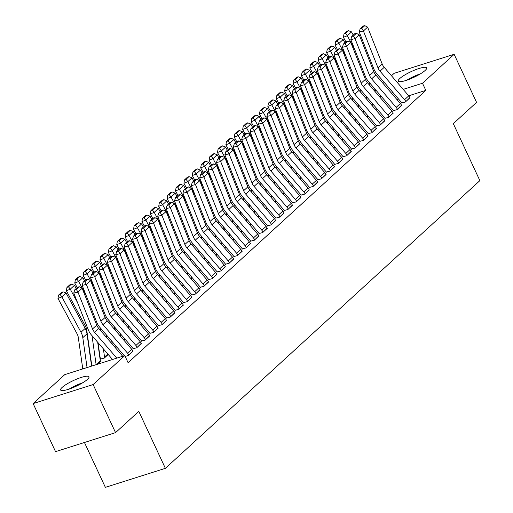 <?xml version="1.0" encoding="UTF-8"?>
<svg xmlns="http://www.w3.org/2000/svg" width="513" height="513" viewBox="0 0 513 513"><rect width="100%" height="100%" fill="white"/><g stroke="black" fill="none" stroke-linecap="round" stroke-linejoin="round"><path stroke-width="0.77" d="M425.123 70.473A15.646 3.168 155 0 1 409.759 79.105A15.646 3.168 155 0 1 398.293 81.099A15.646 3.168 155 0 1 399.819 78.495A15.646 3.168 155 0 1 415.19 69.871A15.646 3.168 155 0 1 426.656 67.87A15.646 3.168 155 0 1 425.123 70.473M87.447 379.383A15.646 3.168 155 0 1 72.083 388.008A15.646 3.168 155 0 1 60.617 390.002A15.646 3.168 155 0 1 62.15 387.398A15.646 3.168 155 0 1 77.514 378.774A15.646 3.168 155 0 1 88.98 376.779A15.646 3.168 155 0 1 87.447 379.383M82.696 368.385L81.772 369.232M375.029 90.801L375.83 90.064M383.076 83.433L384.224 82.388M391.477 75.757L394.138 73.321L454.146 54.301L422.494 83.253L403.199 89.371M84.446 442.488L105.37 487.35L165.372 468.337L479.873 180.627L453.306 123.652L476.564 102.376L454.146 54.301M165.372 468.337L138.805 411.355L115.547 432.632L55.545 451.645L33.127 403.571L64.779 374.618L124.781 355.605L93.129 384.558L33.127 403.571M367.34 117.451L368.488 116.4M393.381 110.596L397.011 109.699L401.525 105.255M350.546 132.809L351.694 131.758M376.587 125.954L380.223 125.057L384.737 120.613M333.758 148.174L334.906 147.122M359.793 141.319L363.428 140.415L367.943 135.977M316.963 163.532L318.111 162.48M343.005 156.677L346.641 155.779L351.155 151.335M300.176 178.89L301.323 177.844M326.21 172.041L329.846 171.137L334.361 166.699M283.381 194.254L284.529 193.202M309.422 187.399L313.058 186.501L317.566 182.057M266.593 209.612L267.741 208.56M292.628 202.763L296.264 201.859L300.778 197.415M249.799 224.976L250.947 223.924M275.84 218.121L279.476 217.223L283.984 212.78M233.011 240.334L234.159 239.282M259.046 233.486L262.682 232.581L267.196 228.138M216.217 255.698L217.365 254.647M242.258 248.843L245.894 247.946L250.402 243.502M199.422 271.056L200.577 270.005M225.464 264.201L229.099 263.304L233.614 258.86M182.634 286.414L183.782 285.369M208.676 279.566L212.305 278.662L216.819 274.224M165.84 301.779L166.988 300.727L165.821 301.747M191.881 294.924L195.517 294.026L200.032 289.582M149.052 317.137L150.2 316.091M175.093 310.288L178.723 309.384L183.237 304.946M132.258 332.501L133.406 331.449M158.299 325.646L161.935 324.748L166.449 320.304M116.592 346.782L115.444 347.833L116.618 346.807M141.511 341.01L145.141 340.106L149.655 335.662M100.439 361.299L97.585 364.224M125.185 356.471L128.353 355.471L132.867 351.027M124.781 355.605L128.103 362.723L425.816 90.378L408.726 95.796M398.55 99.022L396.934 99.528M386.757 102.754L385.148 103.267M133.111 348.686L136.747 347.788L141.261 343.344M100.676 358.965L104.312 358.068L108.224 354.489M149.905 333.328L153.541 332.424L158.049 327.987M123.864 340.183L125.012 339.131M166.693 317.964L170.329 317.066L174.843 312.622M140.658 324.819L141.806 323.767M183.487 302.606L187.123 301.708L191.631 297.264M157.446 309.461L158.594 308.409M200.275 287.248L203.911 286.344L208.425 281.9M174.24 294.096L175.388 293.045M217.07 271.884L220.705 270.986L225.22 266.542M191.028 278.739L192.176 277.687M233.857 256.526L237.493 255.621L242.008 251.184M207.823 263.374L208.971 262.329M250.652 241.161L254.288 240.264L258.802 235.82M224.611 248.016L225.758 246.965M267.446 225.803L271.076 224.899L275.59 220.462M241.405 232.652L242.553 231.607M284.234 210.439L287.87 209.541L292.384 205.097M258.193 217.294L259.341 216.242M301.028 195.081L304.658 194.177L309.172 189.739M274.987 201.936L276.135 200.884M317.816 179.723L321.452 178.819L325.967 174.375M291.775 186.572L292.923 185.52M334.611 164.359L338.24 163.461L342.755 159.017M308.57 171.214L309.717 170.162M351.399 149.001L355.034 148.097L359.549 143.653M325.357 155.849L326.512 154.798M368.193 133.637L371.829 132.739L376.337 128.295M342.152 140.491L343.3 139.44M384.981 118.279L388.617 117.374L393.131 112.937M358.946 125.127L360.094 124.082M401.775 102.914L405.411 102.016L409.919 97.573M375.734 109.769L376.882 108.718M393.022 92.597L391.406 93.109M381.23 96.335L379.614 96.842M115.547 432.632L93.129 384.558M425.816 90.378L422.494 83.253M116.804 358.132L94.565 332.302A10.029 8.259 47.5 0 1 92.532 328.948L77.957 292.109L73.769 293.083L88.345 329.923A15.044 12.389 -132.5 0 0 91.397 334.951L112.527 359.485M122.703 356.259L98.765 328.461A10.029 8.259 47.5 0 1 96.726 325.107L82.151 288.268L77.957 292.109L76.399 289.473L79.335 286.78L77.662 287.171L74.718 289.864L76.399 289.473M74.718 289.864L73.769 293.083M82.151 288.268L79.335 286.78M63.048 291.801L61.489 292.436L58.553 295.129L60.111 294.494L63.048 291.801L66.074 293.013L85.184 328.416A15.044 12.389 47.5 0 1 86.998 333.835L91.59 366.122M66.074 293.013L61.874 296.854L80.99 332.257A15.044 12.389 47.5 0 1 82.805 337.676L87.056 367.558M60.111 294.494L61.874 296.854L57.975 298.444L58.553 295.129M82.773 368.918L78.297 337.458A10.029 8.259 -132.5 0 0 77.085 333.848L57.975 298.444M128.769 355.086L128.757 355.047A7.022 5.784 -132.5 0 0 127.513 353.136L102.966 324.62A10.029 8.259 47.5 0 1 100.926 321.273L86.351 284.426L82.163 285.408L96.739 322.247A15.044 12.389 -132.5 0 0 99.791 327.268L124.313 355.753M132.97 351.245L132.95 351.206A7.022 5.784 -132.5 0 0 131.713 349.295L107.159 320.779A10.029 8.259 47.5 0 1 105.127 317.432L90.551 280.592L86.351 284.426L84.792 281.791L87.729 279.104L86.056 279.495L83.119 282.182L84.792 281.791M83.119 282.182L82.163 285.408M90.551 280.592L87.729 279.104M137.17 347.404L137.151 347.365A7.022 5.784 -132.5 0 0 135.913 345.454L111.359 316.938A10.029 8.259 47.5 0 1 109.32 313.59L94.745 276.751L90.557 277.725L105.133 314.565A15.044 12.389 -132.5 0 0 108.192 319.593L132.739 348.109A2.007 1.654 47.5 0 1 133.098 348.654L133.213 348.904M141.364 343.563L141.351 343.53A7.022 5.784 -132.5 0 0 140.107 341.613L115.553 313.097A10.029 8.259 47.5 0 1 113.52 309.749L98.945 272.91L94.745 276.751L93.186 274.109L96.123 271.422L94.45 271.813L91.513 274.5L93.186 274.109M91.513 274.5L90.557 277.725M98.945 272.91L96.123 271.422M71.448 284.125L69.883 284.76L66.947 287.447L68.511 286.812L71.448 284.125L74.468 285.331L76.187 288.518M97.688 342.254L100.336 360.883A2.007 1.654 -132.5 0 0 100.516 361.485L100.535 361.524M92 335.656L96.13 364.679M74.468 285.331L70.268 289.172L77.566 302.689M68.511 286.812L70.268 289.172L66.369 290.762L66.947 287.447M92.007 365.987A7.022 5.784 47.5 0 1 91.628 364.506L86.691 329.776A10.029 8.259 -132.5 0 0 85.479 326.165L66.369 290.762M79.842 276.443L78.284 277.078L75.34 279.765L76.905 279.13L79.842 276.443L82.862 277.655L84.587 280.842M106.082 334.572L106.486 337.432M104.729 357.683L104.716 357.644A2.007 1.654 -132.5 0 1 104.537 357.048L103.369 348.853M100.401 327.974L100.804 330.827M82.862 277.655L78.669 281.496L85.96 295.007M76.905 279.13L78.669 281.496L74.763 283.08L75.34 279.765M77.2 287.594L74.763 283.08M100.779 359.183L100.663 358.933A7.022 5.784 47.5 0 1 100.029 356.83L98.009 342.626M82.894 382.666A15.544 3.142 -25 0 0 69.037 389.123M71.262 388.322A13.543 2.738 155 0 1 80.849 383.859M420.564 73.757A15.544 3.142 -25 0 0 406.713 80.22M408.938 79.419A13.543 2.738 155 0 1 418.525 74.949M145.564 339.721L145.545 339.689A7.022 5.784 -132.5 0 0 144.307 337.772L119.753 309.262A10.029 8.259 47.5 0 1 117.714 305.908L103.145 269.069L98.951 270.043L113.527 306.883A15.044 12.389 -132.5 0 0 116.586 311.91L141.139 340.427A2.007 1.654 47.5 0 1 141.492 340.972L141.607 341.228M149.758 335.88L149.745 335.848A7.022 5.784 -132.5 0 0 148.507 333.937L123.954 305.421A10.029 8.259 47.5 0 1 121.914 302.067L107.339 265.227L103.145 269.069L101.58 266.427L104.524 263.74L102.85 264.131L99.907 266.818L101.58 266.427M99.907 266.818L98.951 270.043M107.339 265.227L104.524 263.74M153.958 332.046L153.938 332.007A7.022 5.784 -132.5 0 0 152.701 330.096L128.147 301.58A10.029 8.259 47.5 0 1 126.115 298.226L111.539 261.386L107.352 262.361L121.927 299.207A15.044 12.389 -132.5 0 0 124.98 304.228L149.533 332.745A2.007 1.654 47.5 0 1 149.886 333.29L150.008 333.546M158.158 328.205L158.139 328.166A7.022 5.784 -132.5 0 0 156.901 326.255L132.348 297.739A10.029 8.259 47.5 0 1 130.308 294.391L115.733 257.545L111.539 261.386L109.981 258.751L112.918 256.064L111.244 256.449L108.307 259.142L109.981 258.751M108.307 259.142L107.352 262.361M115.733 257.545L112.918 256.064M88.236 268.761L86.678 269.396L83.741 272.082L85.299 271.448L88.236 268.761L91.263 269.973L92.981 273.16M114.476 326.896L114.886 329.75M108.794 320.292L109.198 323.152M111.763 341.177L112.174 344.031M91.263 269.973L87.063 273.814L94.36 287.325M85.299 271.448L87.063 273.814L83.157 275.398L83.741 272.082M85.594 279.912L83.157 275.398M106.807 337.804L106.403 334.944M96.636 261.079L95.072 261.713L92.135 264.407L93.693 263.772L96.636 261.079L99.657 262.29L101.375 265.478M122.87 319.214L123.28 322.068M117.188 312.616L117.599 315.469M120.157 333.495L120.568 336.348M99.657 262.29L95.456 266.132L102.754 279.649M93.693 263.772L95.456 266.132L91.558 267.722L92.135 264.407M93.994 272.23L91.558 267.722M115.207 330.122L114.797 327.268M162.352 324.363L162.339 324.325A7.022 5.784 -132.5 0 0 161.095 322.414L136.548 293.898A10.029 8.259 47.5 0 1 134.509 290.55L119.933 253.711L115.746 254.685L130.321 291.525A15.044 12.389 -132.5 0 0 133.374 296.552L157.927 325.062A2.007 1.654 47.5 0 1 158.28 325.614L158.402 325.864M166.552 320.522L166.533 320.484A7.022 5.784 -132.5 0 0 165.295 318.573L140.742 290.057A10.029 8.259 47.5 0 1 138.709 286.709L124.133 249.869L119.933 253.711L118.375 251.069L121.312 248.382L119.638 248.773L116.701 251.46L118.375 251.069M116.701 251.46L115.746 254.685M124.133 249.869L121.312 248.382M105.03 253.403L103.466 254.038L100.529 256.724L102.093 256.09L105.03 253.403L108.051 254.615L109.769 257.795M131.27 311.532L131.674 314.386M125.589 304.934L125.993 307.787M128.558 325.813L128.962 328.666M108.051 254.615L103.85 258.449L111.148 271.967M102.093 256.09L103.85 258.449L99.952 260.04L100.529 256.724M102.388 264.554L99.952 260.04M123.601 322.44L123.197 319.586M170.752 316.681L170.733 316.649A7.022 5.784 -132.5 0 0 169.495 314.732L144.942 286.216A10.029 8.259 47.5 0 1 142.903 282.868L128.327 246.028L124.14 247.003L138.715 283.843A15.044 12.389 -132.5 0 0 141.774 288.87L166.327 317.387A2.007 1.654 47.5 0 1 166.68 317.932L166.796 318.188M174.946 312.84L174.933 312.808A7.022 5.784 -132.5 0 0 173.689 310.891L149.142 282.381A10.029 8.259 47.5 0 1 147.103 279.027L132.527 242.187L128.327 246.028L126.769 243.386L129.712 240.7L128.032 241.091L125.095 243.778L126.769 243.386M125.095 243.778L124.14 247.003M132.527 242.187L129.712 240.7M113.424 245.721L111.866 246.355L108.923 249.042L110.487 248.407L113.424 245.721L116.445 246.933L118.17 250.12M139.664 303.85L140.068 306.71M133.983 297.251L134.387 300.105M136.952 318.131L137.356 320.991M116.445 246.933L112.251 250.774L119.548 264.285M110.487 248.407L112.251 250.774L108.346 252.358L108.923 249.042M110.782 256.872L108.346 252.358M131.995 314.764L131.591 311.904M179.146 308.999L179.127 308.967A7.022 5.784 -132.5 0 0 177.889 307.056L153.336 278.54A10.029 8.259 47.5 0 1 151.303 275.186L136.727 238.346L132.54 239.321L147.116 276.161A15.044 12.389 -132.5 0 0 150.168 281.188L174.721 309.705A2.007 1.654 47.5 0 1 175.074 310.25L175.189 310.506M183.34 305.164L183.327 305.126A7.022 5.784 -132.5 0 0 182.089 303.215L157.536 274.699A10.029 8.259 47.5 0 1 155.497 271.345L140.921 234.505L136.727 238.346L135.169 235.711L138.106 233.017L136.432 233.409L133.489 236.095L135.169 235.711M133.489 236.095L132.54 239.321M140.921 234.505L138.106 233.017M121.818 238.038L120.26 238.673L117.323 241.366L118.881 240.725L121.818 238.038L124.845 239.25L126.564 242.437M148.058 296.174L148.469 299.028M142.377 289.569L142.781 292.429M145.346 310.455L145.756 313.308M124.845 239.25L120.645 243.091L127.942 256.609M118.881 240.725L120.645 243.091L116.746 244.682L117.323 241.366M119.176 249.19L116.746 244.682M140.389 307.082L139.985 304.228M187.54 301.323L187.527 301.285A7.022 5.784 -132.5 0 0 186.283 299.374L161.73 270.858A10.029 8.259 47.5 0 1 159.697 267.504L145.121 230.664L140.934 231.645L155.51 268.485A15.044 12.389 -132.5 0 0 158.562 273.506L183.115 302.022A2.007 1.654 47.5 0 1 183.468 302.567L183.59 302.824M191.74 297.482L191.721 297.444A7.022 5.784 -132.5 0 0 190.483 295.533L165.93 267.017A10.029 8.259 47.5 0 1 163.891 263.669L149.315 226.823L145.121 230.664L143.563 228.029L146.5 225.342L144.826 225.733L141.889 228.42L143.563 228.029M141.889 228.42L140.934 231.645M149.315 226.823L146.5 225.342M130.219 230.363L128.654 230.997L125.717 233.684L127.275 233.049L130.219 230.363L133.239 231.568L134.957 234.755M156.459 288.492L156.863 291.346M150.771 281.894L151.181 284.747M153.746 302.773L154.15 305.626M133.239 231.568L129.039 235.409L136.336 248.927M127.275 233.049L129.039 235.409L125.14 237L125.717 233.684M127.577 241.514L125.14 237M148.789 299.4L148.379 296.546M195.934 293.641L195.921 293.603A7.022 5.784 -132.5 0 0 194.684 291.692L170.13 263.175A10.029 8.259 47.5 0 1 168.091 259.828L153.515 222.988L149.328 223.963L163.903 260.803A15.044 12.389 -132.5 0 0 166.962 265.83L191.509 294.347A2.007 1.654 47.5 0 1 191.868 294.892L191.984 295.142M200.134 289.8L200.115 289.768A7.022 5.784 -132.5 0 0 198.877 287.851L174.324 259.334A10.029 8.259 47.5 0 1 172.291 255.987L157.715 219.147L153.515 222.988L151.957 220.346L154.894 217.659L153.22 218.051L150.283 220.737L151.957 220.346M150.283 220.737L149.328 223.963M157.715 219.147L154.894 217.659M138.613 222.68L137.048 223.315L134.111 226.002L135.676 225.367L138.613 222.68L141.633 223.892L143.351 227.073M164.853 280.81L165.257 283.67M159.171 274.211L159.575 277.065M162.14 295.09L162.544 297.95M141.633 223.892L137.439 227.734L144.73 241.245M135.676 225.367L137.439 227.734L133.534 229.317L134.111 226.002M135.971 233.832L133.534 229.317M157.183 291.717L156.779 288.864M204.334 285.959L204.315 285.927A7.022 5.784 -132.5 0 0 203.077 284.01L178.524 255.5A10.029 8.259 47.5 0 1 176.485 252.146L161.909 215.306L157.722 216.281L172.297 253.121A15.044 12.389 -132.5 0 0 175.356 258.148L199.91 286.664A2.007 1.654 47.5 0 1 200.262 287.209L200.378 287.466M208.528 282.118L208.515 282.086A7.022 5.784 -132.5 0 0 207.271 280.175L182.724 251.659A10.029 8.259 47.5 0 1 180.685 248.305L166.109 211.465L161.909 215.306L160.351 212.664L163.294 209.977L161.614 210.368L158.677 213.055L160.351 212.664M158.677 213.055L157.722 216.281M166.109 211.465L163.294 209.977M147.007 214.998L145.448 215.633L142.511 218.32L144.07 217.685L147.007 214.998L150.027 216.21L151.752 219.397M173.247 273.134L173.65 275.988M167.565 266.529L167.969 269.389M170.534 287.415L170.938 290.268M150.027 216.21L145.833 220.051L153.131 233.562M144.07 217.685L145.833 220.051L141.928 221.635L142.511 218.32M144.365 226.15L141.928 221.635M165.577 284.042L165.173 281.182M212.728 278.277L212.709 278.245A7.022 5.784 -132.5 0 0 211.471 276.334L186.918 247.817A10.029 8.259 47.5 0 1 184.885 244.464L170.31 207.624L166.122 208.599L180.698 245.438A15.044 12.389 -132.5 0 0 183.75 250.466L208.304 278.982A2.007 1.654 47.5 0 1 208.656 279.527L208.778 279.784M216.928 274.442L216.909 274.404A7.022 5.784 -132.5 0 0 215.672 272.493L191.118 243.976A10.029 8.259 47.5 0 1 189.079 240.623L174.503 203.783L170.31 207.624L168.751 204.988L171.688 202.302L170.015 202.686L167.071 205.38L168.751 204.988M167.071 205.38L166.122 208.599M174.503 203.783L171.688 202.302M155.401 207.316L153.842 207.951L150.905 210.644L152.464 210.009L155.401 207.316L158.427 208.528L160.146 211.715M181.64 265.452L182.051 268.305M175.959 258.847L176.363 261.707M178.928 279.732L179.338 282.586M158.427 208.528L154.227 212.369L161.524 225.887M152.464 210.009L154.227 212.369L150.328 213.959L150.905 210.644M152.759 218.467L150.328 213.959M173.978 276.36L173.567 273.506M221.122 270.601L221.109 270.563A7.022 5.784 -132.5 0 0 219.865 268.652L195.318 240.135A10.029 8.259 47.5 0 1 193.279 236.788L178.704 199.942L174.516 200.923L189.092 237.763A15.044 12.389 -132.5 0 0 192.144 242.79L216.698 271.3A2.007 1.654 47.5 0 1 217.05 271.852L217.172 272.102M225.322 266.76L225.303 266.722A7.022 5.784 -132.5 0 0 224.066 264.811L199.512 236.294A10.029 8.259 47.5 0 1 197.479 232.947L182.904 196.107L178.704 199.942L177.145 197.306L180.082 194.619L178.409 195.011L175.472 197.697L177.145 197.306M175.472 197.697L174.516 200.923M182.904 196.107L180.082 194.619M163.801 199.64L162.236 200.275L159.299 202.962L160.858 202.327L163.801 199.64L166.821 200.846L168.54 204.033M190.041 257.77L190.445 260.623M184.353 251.171L184.763 254.025M187.328 272.05L187.732 274.904M166.821 200.846L162.621 204.687L169.918 218.205M160.858 202.327L162.621 204.687L158.722 206.277L159.299 202.962M161.159 210.792L158.722 206.277M182.371 268.677L181.961 265.824M229.516 262.919L229.503 262.887A7.022 5.784 -132.5 0 0 228.266 260.97L203.712 232.453A10.029 8.259 47.5 0 1 201.673 229.106L187.098 192.266L182.91 193.241L197.486 230.081A15.044 12.389 -132.5 0 0 200.545 235.108L225.092 263.624A2.007 1.654 47.5 0 1 225.451 264.169L225.566 264.426M233.716 259.078L233.697 259.046A7.022 5.784 -132.5 0 0 232.46 257.128L207.906 228.618A10.029 8.259 47.5 0 1 205.873 225.265L191.298 188.425L187.098 192.266L185.539 189.624L188.476 186.937L186.803 187.328L183.866 190.015L185.539 189.624M183.866 190.015L182.91 193.241M191.298 188.425L188.476 186.937M172.195 191.958L170.637 192.593L167.693 195.28L169.258 194.645L172.195 191.958L175.215 193.17L176.934 196.357M198.435 250.088L198.839 252.947M192.753 243.489L193.157 246.343M195.722 264.368L196.126 267.228M175.215 193.17L171.021 197.011L178.312 210.522M169.258 194.645L171.021 197.011L167.116 198.595L167.693 195.28M169.553 203.11L167.116 198.595M190.765 261.002L190.361 258.142M237.917 255.237L237.897 255.205A7.022 5.784 -132.5 0 0 236.66 253.294L212.106 224.777A10.029 8.259 47.5 0 1 210.067 221.424L195.491 184.584L191.304 185.559L205.88 222.398A15.044 12.389 -132.5 0 0 208.938 227.426L233.492 255.942A2.007 1.654 47.5 0 1 233.845 256.487L233.96 256.744M242.11 251.396L242.098 251.364A7.022 5.784 -132.5 0 0 240.853 249.453L216.306 220.936A10.029 8.259 47.5 0 1 214.267 217.583L199.692 180.743L195.491 184.584L193.933 181.948L196.877 179.255L195.196 179.646L192.26 182.333L193.933 181.948M192.26 182.333L191.304 185.559M199.692 180.743L196.877 179.255M180.589 184.276L179.031 184.911L176.094 187.598L177.652 186.963L180.589 184.276L183.616 185.488L185.334 188.675M206.829 242.412L207.239 245.265M201.147 235.807L201.551 238.667M204.116 256.692L204.52 259.546M183.616 185.488L179.415 189.329L186.713 202.847M177.652 186.963L179.415 189.329L175.51 190.919L176.094 187.598M177.947 195.427L175.51 190.919M199.159 253.319L198.755 250.466M246.311 247.561L246.291 247.523A7.022 5.784 -132.5 0 0 245.054 245.612L220.5 217.095A10.029 8.259 47.5 0 1 218.467 213.741L203.892 176.902L199.704 177.876L214.28 214.723A15.044 12.389 -132.5 0 0 217.332 219.744L241.886 248.26A2.007 1.654 47.5 0 1 242.239 248.805L242.36 249.061M250.511 243.72L250.491 243.681A7.022 5.784 -132.5 0 0 249.254 241.77L224.7 213.254A10.029 8.259 47.5 0 1 222.661 209.907L208.086 173.061L203.892 176.902L202.334 174.266L205.271 171.579L203.597 171.97L200.654 174.657L202.334 174.266M200.654 174.657L199.704 177.876M208.086 173.061L205.271 171.579M188.989 176.6L187.425 177.235L184.488 179.922L186.046 179.287L188.989 176.6L192.009 177.806L193.728 180.993M215.223 234.73L215.633 237.583M209.541 228.131L209.952 230.985M212.51 249.01L212.921 251.864M192.009 177.806L187.809 181.647L195.107 195.164M186.046 179.287L187.809 181.647L183.911 183.237L184.488 179.922M186.347 187.752L183.911 183.237M207.56 245.637L207.149 242.784M254.704 239.879L254.692 239.84A7.022 5.784 -132.5 0 0 253.448 237.929L228.901 209.413A10.029 8.259 47.5 0 1 226.861 206.066L212.286 169.226L208.098 170.201L222.674 207.04A15.044 12.389 -132.5 0 0 225.726 212.068L250.28 240.584A2.007 1.654 47.5 0 1 250.633 241.129L250.754 241.379M258.905 236.038L258.885 235.999A7.022 5.784 -132.5 0 0 257.648 234.088L233.094 205.572A10.029 8.259 47.5 0 1 231.062 202.225L216.486 165.385L212.286 169.226L210.728 166.584L213.664 163.897L211.991 164.288L209.054 166.975L210.728 166.584M209.054 166.975L208.098 170.201M216.486 165.385L213.664 163.897M197.383 168.918L195.819 169.553L192.882 172.24L194.446 171.605L197.383 168.918L200.403 170.13L202.122 173.311M223.623 227.047L224.027 229.907M217.935 220.449L218.346 223.302M220.911 241.328L221.315 244.188M200.403 170.13L196.203 173.965L203.501 187.482M194.446 171.605L196.203 173.965L192.304 175.555L192.882 172.24M194.741 180.069L192.304 175.555M215.954 237.955L215.55 235.101M263.105 232.197L263.086 232.165A7.022 5.784 -132.5 0 0 261.848 230.247L237.295 201.737A10.029 8.259 47.5 0 1 235.255 198.384L220.68 161.544L216.492 162.518L231.068 199.358A15.044 12.389 -132.5 0 0 234.127 204.386L258.674 232.902A2.007 1.654 47.5 0 1 259.033 233.447L259.148 233.704M267.299 228.356L267.286 228.323A7.022 5.784 -132.5 0 0 266.042 226.413L241.495 197.896A10.029 8.259 47.5 0 1 239.456 194.542L224.88 157.703L220.68 161.544L219.122 158.902L222.058 156.215L220.385 156.606L217.448 159.293L219.122 158.902M217.448 159.293L216.492 162.518M224.88 157.703L222.058 156.215M205.777 161.236L204.219 161.871L201.276 164.558L202.84 163.923L205.777 161.236L208.797 162.448L210.522 165.635M232.017 219.365L232.421 222.225M226.336 212.767L226.74 215.627M229.305 233.646L229.709 236.506M208.797 162.448L204.604 166.289L211.895 179.8M202.84 163.923L204.604 166.289L200.698 167.873L201.276 164.558M203.135 172.387L200.698 167.873M224.348 230.279L223.944 227.419M271.499 224.514L271.48 224.482A7.022 5.784 -132.5 0 0 270.242 222.571L245.689 194.055A10.029 8.259 47.5 0 1 243.656 190.701L229.08 153.862L224.886 154.836L239.462 191.676A15.044 12.389 -132.5 0 0 242.521 196.703L267.074 225.22A2.007 1.654 47.5 0 1 267.427 225.765L267.542 226.021M275.693 220.68L275.68 220.641A7.022 5.784 -132.5 0 0 274.442 218.73L249.889 190.214A10.029 8.259 47.5 0 1 247.85 186.86L233.274 150.02L229.08 153.862L227.522 151.226L230.459 148.539L228.785 148.924L225.842 151.617L227.522 151.226M225.842 151.617L224.886 154.836M233.274 150.02L230.459 148.539M214.171 153.554L212.613 154.189L209.676 156.882L211.234 156.247L214.171 153.554L217.198 154.766L218.916 157.953M240.411 211.689L240.821 214.543M234.73 205.085L235.134 207.945M237.699 225.97L238.109 228.824M217.198 154.766L212.998 158.607L220.295 172.124M211.234 156.247L212.998 158.607L209.092 160.197L209.676 156.882M211.529 164.705L209.092 160.197M232.742 222.597L232.338 219.744M279.893 216.839L279.874 216.8A7.022 5.784 -132.5 0 0 278.636 214.889L254.082 186.373A10.029 8.259 47.5 0 1 252.05 183.026L237.474 146.179L233.287 147.16L247.862 184A15.044 12.389 -132.5 0 0 250.915 189.021L275.468 217.538A2.007 1.654 47.5 0 1 275.821 218.089L275.943 218.339M284.093 212.998L284.074 212.959A7.022 5.784 -132.5 0 0 282.836 211.048L258.283 182.532A10.029 8.259 47.5 0 1 256.243 179.184L241.668 142.345L237.474 146.179L235.916 143.544L238.853 140.857L237.179 141.248L234.242 143.935L235.916 143.544M234.242 143.935L233.287 147.16M241.668 142.345L238.853 140.857M222.571 145.878L221.007 146.513L218.07 149.2L219.628 148.565L222.571 145.878L225.592 147.084L227.31 150.271M248.805 204.007L249.215 206.861M243.124 197.409L243.534 200.262M246.093 218.288L246.503 221.141M225.592 147.084L221.392 150.925L228.689 164.442M219.628 148.565L221.392 150.925L217.493 152.515L218.07 149.2M219.93 157.029L217.493 152.515M241.142 214.915L240.732 212.061M288.287 209.157L288.274 209.118A7.022 5.784 -132.5 0 0 287.03 207.207L262.483 178.691A10.029 8.259 47.5 0 1 260.444 175.343L245.868 138.504L241.681 139.478L256.256 176.318A15.044 12.389 -132.5 0 0 259.309 181.346L283.862 209.862A2.007 1.654 47.5 0 1 284.215 210.407L284.337 210.657M292.487 205.315L292.468 205.283A7.022 5.784 -132.5 0 0 291.23 203.366L266.677 174.856A10.029 8.259 47.5 0 1 264.644 171.502L250.068 134.662L245.868 138.504L244.31 135.862L247.247 133.175L245.573 133.566L242.636 136.253L244.31 135.862M242.636 136.253L241.681 139.478M250.068 134.662L247.247 133.175M230.965 138.196L229.401 138.831L226.464 141.517L228.029 140.883L230.965 138.196L233.986 139.408L235.704 142.595M257.205 196.325L257.609 199.185M251.524 189.727L251.928 192.58M254.493 210.606L254.897 213.466M233.986 139.408L229.786 143.249L237.083 156.76M228.029 140.883L229.786 143.249L225.887 144.833L226.464 141.517M228.323 149.347L225.887 144.833M249.536 207.239L249.132 204.379M296.687 201.474L296.668 201.442A7.022 5.784 -132.5 0 0 295.43 199.531L270.877 171.015A10.029 8.259 47.5 0 1 268.838 167.661L254.262 130.821L250.075 131.796L264.65 168.636A15.044 12.389 -132.5 0 0 267.709 173.663L292.263 202.18A2.007 1.654 47.5 0 1 292.615 202.725L292.731 202.981M300.881 197.633L300.868 197.601A7.022 5.784 -132.5 0 0 299.624 195.69L275.077 167.174A10.029 8.259 47.5 0 1 273.038 163.82L258.462 126.98L254.262 130.821L252.704 128.186L255.647 125.493L253.967 125.884L251.03 128.571L252.704 128.186M251.03 128.571L250.075 131.796M258.462 126.98L255.647 125.493M239.359 130.514L237.801 131.148L234.858 133.835L236.422 133.2L239.359 130.514L242.38 131.726L244.105 134.913M265.599 188.649L266.003 191.503M259.918 182.044L260.322 184.904M262.887 202.93L263.291 205.784M242.38 131.726L238.186 135.567L245.483 149.078M236.422 133.2L238.186 135.567L234.281 137.157L234.858 133.835M236.717 141.665L234.281 137.157M257.93 199.557L257.526 196.697M305.081 193.799L305.062 193.76A7.022 5.784 -132.5 0 0 303.824 191.849L279.271 163.333A10.029 8.259 47.5 0 1 277.238 159.979L262.662 123.139L258.475 124.114L273.051 160.96A15.044 12.389 -132.5 0 0 276.103 165.981L300.656 194.498A2.007 1.654 47.5 0 1 301.009 195.043L301.131 195.299M309.275 189.957L309.262 189.919A7.022 5.784 -132.5 0 0 308.024 188.008L283.471 159.492A10.029 8.259 47.5 0 1 281.432 156.144L266.856 119.298L262.662 123.139L261.104 120.504L264.041 117.817L262.367 118.202L259.424 120.895L261.104 120.504M259.424 120.895L258.475 124.114M266.856 119.298L264.041 117.817M247.753 122.831L246.195 123.473L243.258 126.16L244.816 125.525L247.753 122.831L250.78 124.043L252.499 127.23M273.993 180.967L274.404 183.821M268.312 174.369L268.716 177.222M271.281 195.248L271.691 198.101M250.78 124.043L246.58 127.884L253.877 141.402M244.816 125.525L246.58 127.884L242.681 129.475L243.258 126.16M245.111 133.983L242.681 129.475M266.324 191.875L265.92 189.021M313.475 186.116L313.462 186.078A7.022 5.784 -132.5 0 0 312.218 184.167L287.665 155.651A10.029 8.259 47.5 0 1 285.632 152.303L271.056 115.463L266.869 116.438L281.445 153.278A15.044 12.389 -132.5 0 0 284.497 158.305L309.05 186.815A2.007 1.654 47.5 0 1 309.403 187.367L309.525 187.617M317.675 182.275L317.656 182.237A7.022 5.784 -132.5 0 0 316.418 180.326L291.865 151.81A10.029 8.259 47.5 0 1 289.826 148.462L275.257 111.622L271.056 115.463L269.498 112.822L272.435 110.135L270.761 110.526L267.824 113.213L269.498 112.822M267.824 113.213L266.869 116.438M275.257 111.622L272.435 110.135M321.869 178.434L321.856 178.402A7.022 5.784 -132.5 0 0 320.619 176.485L296.065 147.968A10.029 8.259 47.5 0 1 294.026 144.621L279.45 107.781L275.263 108.756L289.839 145.596A15.044 12.389 -132.5 0 0 292.897 150.623L317.444 179.14A2.007 1.654 47.5 0 1 317.803 179.685L317.919 179.941M326.069 174.593L326.05 174.561A7.022 5.784 -132.5 0 0 324.812 172.65L300.259 144.134A10.029 8.259 47.5 0 1 298.226 140.78L283.651 103.94L279.45 107.781L277.892 105.139L280.829 102.453L279.155 102.844L276.218 105.531L277.892 105.139M276.218 105.531L275.263 108.756M283.651 103.94L280.829 102.453M330.269 170.752L330.25 170.72A7.022 5.784 -132.5 0 0 329.013 168.809L304.459 140.293A10.029 8.259 47.5 0 1 302.42 136.939L287.844 100.099L283.657 101.074L298.233 137.914A15.044 12.389 -132.5 0 0 301.291 142.941L325.845 171.457A2.007 1.654 47.5 0 1 326.197 172.002L326.313 172.259M334.463 166.917L334.45 166.879A7.022 5.784 -132.5 0 0 333.206 164.968L308.659 136.452A10.029 8.259 47.5 0 1 306.62 133.098L292.044 96.258L287.844 100.099L286.286 97.464L289.229 94.77L287.549 95.162L284.612 97.855L286.286 97.464M284.612 97.855L283.657 101.074M292.044 96.258L289.229 94.77M338.663 163.076L338.644 163.038A7.022 5.784 -132.5 0 0 337.407 161.127L312.853 132.611A10.029 8.259 47.5 0 1 310.82 129.263L296.245 92.417L292.057 93.398L306.633 130.238A15.044 12.389 -132.5 0 0 309.685 135.259L334.239 163.775A2.007 1.654 47.5 0 1 334.591 164.327L334.713 164.577M342.864 159.235L342.844 159.197A7.022 5.784 -132.5 0 0 341.607 157.286L317.053 128.769A10.029 8.259 47.5 0 1 315.014 125.422L300.438 88.582L296.245 92.417L294.686 89.781L297.623 87.095L295.95 87.486L293.006 90.173L294.686 89.781M293.006 90.173L292.057 93.398M300.438 88.582L297.623 87.095M347.057 155.394L347.045 155.356A7.022 5.784 -132.5 0 0 345.8 153.445L321.253 124.928A10.029 8.259 47.5 0 1 319.214 121.581L304.639 84.741L300.451 85.716L315.027 122.556A15.044 12.389 -132.5 0 0 318.079 127.583L342.633 156.099A2.007 1.654 47.5 0 1 342.985 156.645L343.107 156.895M351.258 151.553L351.238 151.521A7.022 5.784 -132.5 0 0 350.001 149.604L325.447 121.087A10.029 8.259 47.5 0 1 323.414 117.74L308.839 80.9L304.639 84.741L303.08 82.099L306.017 79.412L304.344 79.804L301.407 82.49L303.08 82.099M301.407 82.49L300.451 85.716M308.839 80.9L306.017 79.412M355.451 147.712L355.438 147.68A7.022 5.784 -132.5 0 0 354.201 145.763L329.647 117.253A10.029 8.259 47.5 0 1 327.608 113.899L313.033 77.059L308.845 78.034L323.421 114.874A15.044 12.389 -132.5 0 0 326.48 119.901L351.027 148.417A2.007 1.654 47.5 0 1 351.386 148.962L351.501 149.219M359.651 143.871L359.639 143.839A7.022 5.784 -132.5 0 0 358.395 141.928L333.841 113.411A10.029 8.259 47.5 0 1 331.808 110.058L317.233 73.218L313.033 77.059L311.474 74.423L314.411 71.73L312.738 72.121L309.801 74.808L311.474 74.423M309.801 74.808L308.845 78.034M317.233 73.218L314.411 71.73M363.852 140.036L363.832 139.998A7.022 5.784 -132.5 0 0 362.595 138.087L338.041 109.57A10.029 8.259 47.5 0 1 336.002 106.217L321.427 69.377L317.239 70.352L331.815 107.198A15.044 12.389 -132.5 0 0 334.874 112.219L359.427 140.735A2.007 1.654 47.5 0 1 359.78 141.28L359.895 141.537M368.045 136.195L368.033 136.157A7.022 5.784 -132.5 0 0 366.795 134.246L342.242 105.729A10.029 8.259 47.5 0 1 340.202 102.382L325.627 65.536L321.427 69.377L319.868 66.741L322.812 64.054L321.132 64.439L318.195 67.132L319.868 66.741M318.195 67.132L317.239 70.352M325.627 65.536L322.812 64.054M256.154 115.156L254.589 115.791L251.652 118.477L253.21 117.843L256.154 115.156L259.174 116.368L260.893 119.548M282.394 173.285L282.798 176.145M276.706 166.687L277.116 169.54M279.681 187.566L280.085 190.426M259.174 116.368L254.974 120.202L262.271 133.72M253.21 117.843L254.974 120.202L251.075 121.793L251.652 118.477M253.512 126.307L251.075 121.793M274.724 184.193L274.314 181.339M264.548 107.473L262.989 108.108L260.046 110.795L261.611 110.16L264.548 107.473L267.568 108.685L269.287 111.872M290.788 165.603L291.192 168.463M285.106 159.004L285.51 161.864M288.075 179.883L288.479 182.743M267.568 108.685L263.374 112.527L270.665 126.038M261.611 110.16L263.374 112.527L259.469 114.11L260.046 110.795M261.906 118.625L259.469 114.11M283.118 176.517L282.714 173.657M272.942 99.791L271.383 100.426L268.446 103.119L270.005 102.485L272.942 99.791L275.962 101.003L277.687 104.19M299.182 157.927L299.586 160.781M293.5 151.322L293.904 154.182M296.469 172.208L296.873 175.061M275.962 101.003L271.768 104.844L279.066 118.362M270.005 102.485L271.768 104.844L267.863 106.435L268.446 103.119M270.3 110.943L267.863 106.435M291.512 168.835L291.108 165.981M281.336 92.116L279.777 92.75L276.84 95.437L278.399 94.802L281.336 92.116L284.362 93.321L286.081 96.508M307.576 150.245L307.986 153.098M301.894 143.646L302.298 146.5M304.863 164.526L305.273 167.379M284.362 93.321L280.162 97.162L287.46 110.68M278.399 94.802L280.162 97.162L276.263 98.752L276.84 95.437M278.694 103.267L276.263 98.752M299.913 161.153L299.502 158.299M289.736 84.433L288.171 85.068L285.234 87.755L286.793 87.12L289.736 84.433L292.756 85.645L294.475 88.832M315.976 142.563L316.38 145.423M310.288 135.964L310.698 138.818M313.263 156.843L313.667 159.703M292.756 85.645L288.556 89.486L295.854 102.998M286.793 87.12L288.556 89.486L284.657 91.07L285.234 87.755M287.094 95.585L284.657 91.07M308.307 153.477L307.896 150.617M298.13 76.751L296.572 77.386L293.628 80.073L295.193 79.438L298.13 76.751L301.15 77.963L302.869 81.15M324.37 134.887L324.774 137.74M318.688 128.282L319.092 131.142M321.657 149.168L322.061 152.021M301.15 77.963L296.956 81.804L304.247 95.315M295.193 79.438L296.956 81.804L293.051 83.388L293.628 80.073M295.488 87.903L293.051 83.388M316.701 145.795L316.297 142.935M306.524 69.069L304.966 69.71L302.029 72.397L303.587 71.762L306.524 69.069L309.551 70.281L311.269 73.468M332.764 127.205L333.174 130.058M327.082 120.606L327.486 123.46M330.051 141.485L330.455 144.339M309.551 70.281L305.35 74.122L312.648 87.64M303.587 71.762L305.35 74.122L301.445 75.712L302.029 72.397M303.882 80.22L301.445 75.712M325.095 138.112L324.691 135.259M372.246 132.354L372.226 132.316A7.022 5.784 -132.5 0 0 370.989 130.405L346.435 101.888A10.029 8.259 47.5 0 1 344.403 98.541L329.827 61.701L325.64 62.676L340.215 99.516A15.044 12.389 -132.5 0 0 343.268 104.543L367.821 133.053A2.007 1.654 47.5 0 1 368.174 133.604L368.296 133.855M376.446 128.513L376.427 128.474A7.022 5.784 -132.5 0 0 375.189 126.564L350.635 98.047A10.029 8.259 47.5 0 1 348.596 94.7L334.021 57.86L329.827 61.701L328.269 59.059L331.206 56.372L329.532 56.763L326.595 59.45L328.269 59.059M326.595 59.45L325.64 62.676M334.021 57.86L331.206 56.372M314.924 61.393L313.36 62.028L310.423 64.715L311.981 64.08L314.924 61.393L317.945 62.605L319.663 65.786M341.158 119.523L341.568 122.376M335.476 112.924L335.887 115.778M338.445 133.803L338.856 136.663M317.945 62.605L313.744 66.44L321.042 79.957M311.981 64.08L313.744 66.44L309.846 68.03L310.423 64.715M312.282 72.545L309.846 68.03M333.495 130.43L333.084 127.577M380.64 124.672L380.627 124.64A7.022 5.784 -132.5 0 0 379.383 122.722L354.836 94.206A10.029 8.259 47.5 0 1 352.797 90.859L338.221 54.019L334.034 54.994L348.609 91.833A15.044 12.389 -132.5 0 0 351.661 96.861L376.215 125.377A2.007 1.654 47.5 0 1 376.568 125.922L376.689 126.179M384.84 120.831L384.821 120.799A7.022 5.784 -132.5 0 0 383.583 118.881L359.029 90.371A10.029 8.259 47.5 0 1 356.997 87.018L342.421 50.178L338.221 54.019L336.663 51.377L339.6 48.69L337.926 49.081L334.989 51.768L336.663 51.377M334.989 51.768L334.034 54.994M342.421 50.178L339.6 48.69M323.318 53.711L321.754 54.346L318.817 57.033L320.381 56.398L323.318 53.711L326.339 54.923L328.057 58.11M349.558 111.84L349.962 114.7M343.87 105.242L344.281 108.096M346.846 126.121L347.25 128.981M326.339 54.923L322.138 58.764L329.436 72.275M320.381 56.398L322.138 58.764L318.24 60.348L318.817 57.033M320.676 64.862L318.24 60.348M341.889 122.754L341.485 119.895M389.04 116.99L389.021 116.958A7.022 5.784 -132.5 0 0 387.783 115.047L363.23 86.53A10.029 8.259 47.5 0 1 361.19 83.177L346.615 46.337L342.428 47.311L357.003 84.151A15.044 12.389 -132.5 0 0 360.062 89.179L384.609 117.695A2.007 1.654 47.5 0 1 384.968 118.24L385.083 118.497M393.234 113.155L393.221 113.117A7.022 5.784 -132.5 0 0 391.977 111.206L367.43 82.689A10.029 8.259 47.5 0 1 365.391 79.335L350.815 42.496L346.615 46.337L345.057 43.701L348 41.008L346.32 41.399L343.383 44.086L345.057 43.701M343.383 44.086L342.428 47.311M350.815 42.496L348 41.008M331.712 46.029L330.154 46.664L327.211 49.357L328.775 48.716L331.712 46.029L334.733 47.241L336.457 50.428M357.952 104.165L358.356 107.018M352.271 97.56L352.675 100.42M355.24 118.445L355.644 121.299M334.733 47.241L330.539 51.082L337.83 64.6M328.775 48.716L330.539 51.082L326.634 52.672L327.211 49.357M329.07 57.18L326.634 52.672M350.283 115.072L349.879 112.219M397.434 109.314L397.415 109.275A7.022 5.784 -132.5 0 0 396.177 107.364L371.624 78.848A10.029 8.259 47.5 0 1 369.591 75.501L355.015 38.655L350.828 39.636L365.397 76.475A15.044 12.389 -132.5 0 0 368.456 81.496L393.009 110.013A2.007 1.654 47.5 0 1 393.362 110.558L393.477 110.814M401.628 105.473L401.615 105.434A7.022 5.784 -132.5 0 0 400.377 103.523L375.824 75.007A10.029 8.259 47.5 0 1 373.785 71.66L359.209 34.82L355.015 38.655L353.457 36.019L356.394 33.332L354.72 33.723L351.777 36.41L353.457 36.019M351.777 36.41L350.828 39.636M359.209 34.82L356.394 33.332M340.106 38.353L338.548 38.988L335.611 41.675L337.169 41.04L340.106 38.353L343.133 39.559L344.851 42.746M366.346 96.482L366.757 99.336M360.665 89.884L361.069 92.738M363.634 110.763L364.044 113.617M343.133 39.559L338.933 43.4L346.23 56.917M337.169 41.04L338.933 43.4L335.027 44.99L335.611 41.675M337.464 49.505L335.027 44.99M358.677 107.39L358.273 104.537M405.828 101.632L405.809 101.593A7.022 5.784 -132.5 0 0 404.571 99.682L380.018 71.166A10.029 8.259 47.5 0 1 377.985 67.819L363.409 30.979L359.222 31.953L373.797 68.793A15.044 12.389 -132.5 0 0 376.85 73.821L401.403 102.337A2.007 1.654 47.5 0 1 401.756 102.882L401.878 103.132M410.028 97.791L410.009 97.759A7.022 5.784 -132.5 0 0 408.771 95.841L384.218 67.325A10.029 8.259 47.5 0 1 382.179 63.978L367.603 27.138L363.409 30.979L361.851 28.337L364.788 25.65L363.114 26.041L360.177 28.728L361.851 28.337M360.177 28.728L359.222 31.953M367.603 27.138L364.788 25.65M348.507 30.671L346.942 31.306L344.005 33.993L345.563 33.358L348.507 30.671L351.527 31.883L353.245 35.07M374.746 88.8L375.15 91.66M369.059 82.202L369.469 85.055M372.028 103.081L372.438 105.941M351.527 31.883L347.327 35.724L354.624 49.235M345.563 33.358L347.327 35.724L343.428 37.308L344.005 33.993M345.865 41.822L343.428 37.308M367.077 99.714L366.667 96.854M94.565 332.302L98.765 328.461M92.532 328.948L96.726 325.107M85.184 328.416L80.99 332.257M86.998 333.835L82.805 337.676M128.757 355.047L132.95 351.206M102.966 324.62L107.159 320.779M100.926 321.273L105.127 317.432M127.513 353.136L131.713 349.295M137.151 347.365L141.351 343.53M111.359 316.938L115.553 313.097M109.32 313.59L113.52 309.749M135.913 345.454L140.107 341.613M100.516 361.485L97.496 364.249M100.336 360.883L96.213 364.653M108.198 354.464L104.716 357.644M107.826 354.034L104.537 357.048M145.545 339.689L149.745 335.848M119.753 309.262L123.954 305.421M117.714 305.908L121.914 302.067M144.307 337.772L148.507 333.937M153.938 332.007L158.139 328.166M128.147 301.58L132.348 297.739M126.115 298.226L130.308 294.391M152.701 330.096L156.901 326.255M116.22 346.352L115.072 347.404M124.986 339.099L123.838 340.151M124.621 338.67L123.473 339.721M162.339 324.325L166.533 320.484M136.548 293.898L140.742 290.057M134.509 290.55L138.709 286.709M161.095 322.414L165.295 318.573M133.386 331.424L132.239 332.469M133.014 330.994L131.867 332.039M170.733 316.649L174.933 312.808M144.942 286.216L149.142 282.381M142.903 282.868L147.103 279.027M169.495 314.732L173.689 310.891M141.78 323.741L140.633 324.793M141.408 323.312L140.261 324.363M179.127 308.967L183.327 305.126M153.336 278.54L157.536 274.699M151.303 275.186L155.497 271.345M177.889 307.056L182.089 303.215M150.174 316.059L149.026 317.111M149.809 315.63L148.655 316.681M187.527 301.285L191.721 297.444M161.73 270.858L165.93 267.017M159.697 267.504L163.891 263.669M186.283 299.374L190.483 295.533M158.568 308.377L157.42 309.429M158.203 307.947L157.055 308.999M195.921 293.603L200.115 289.768M170.13 263.175L174.324 259.334M168.091 259.828L172.291 255.987M194.684 291.692L198.877 287.851M166.597 300.272L165.449 301.323M204.315 285.927L208.515 282.086M178.524 255.5L182.724 251.659M176.485 252.146L180.685 248.305M203.077 284.01L207.271 280.175M175.363 293.019L174.215 294.071M174.991 292.59L173.843 293.641M212.709 278.245L216.909 274.404M186.918 247.817L191.118 243.976M184.885 244.464L189.079 240.623M211.471 276.334L215.672 272.493M183.757 285.337L182.609 286.389M183.391 284.907L182.243 285.959M221.109 270.563L225.303 266.722M195.318 240.135L199.512 236.294M193.279 236.788L197.479 232.947M219.865 268.652L224.066 264.811M192.151 277.661L191.003 278.706M191.785 277.232L190.637 278.277M229.503 262.887L233.697 259.046M203.712 232.453L207.906 228.618M201.673 229.106L205.873 225.265M228.266 260.97L232.46 257.128M200.551 269.979L199.403 271.031M200.179 269.549L199.031 270.601M237.897 255.205L242.098 251.364M212.106 224.777L216.306 220.936M210.067 221.424L214.267 217.583M236.66 253.294L240.853 249.453M208.945 262.297L207.797 263.349M208.573 261.867L207.425 262.919M246.291 247.523L250.491 243.681M220.5 217.095L224.7 213.254M218.467 213.741L222.661 209.907M245.054 245.612L249.254 241.77M217.339 254.615L216.191 255.666M216.973 254.185L215.826 255.237M254.692 239.84L258.885 235.999M228.901 209.413L233.094 205.572M226.861 206.066L231.062 202.225M253.448 237.929L257.648 234.088M225.739 246.939L224.585 247.984M225.367 246.509L224.219 247.561M263.086 232.165L267.286 228.323M237.295 201.737L241.495 197.896M235.255 198.384L239.456 194.542M261.848 230.247L266.042 226.413M234.133 239.257L232.985 240.308M233.761 238.827L232.613 239.879M271.48 224.482L275.68 220.641M245.689 194.055L249.889 190.214M243.656 190.701L247.85 186.86M270.242 222.571L274.442 218.73M242.527 231.575L241.379 232.626M242.155 231.145L241.007 232.197M279.874 216.8L284.074 212.959M254.082 186.373L258.283 182.532M252.05 183.026L256.243 179.184M278.636 214.889L282.836 211.048M250.921 223.892L249.773 224.944M250.556 223.469L249.408 224.514M288.274 209.118L292.468 205.283M262.483 178.691L266.677 174.856M260.444 175.343L264.644 171.502M287.03 207.207L291.23 203.366M259.321 216.217L258.174 217.268M258.95 215.787L257.802 216.839M296.668 201.442L300.868 197.601M270.877 171.015L275.077 167.174M268.838 167.661L273.038 163.82M295.43 199.531L299.624 195.69M267.715 208.534L266.568 209.586M267.344 208.105L266.196 209.157M305.062 193.76L309.262 189.919M279.271 163.333L283.471 159.492M277.238 159.979L281.432 156.144M303.824 191.849L308.024 188.008M276.109 200.852L274.962 201.904M275.744 200.423L274.59 201.474M313.462 186.078L317.656 182.237M287.665 155.651L291.865 151.81M285.632 152.303L289.826 148.462M312.218 184.167L316.418 180.326M321.856 178.402L326.05 174.561M296.065 147.968L300.259 144.134M294.026 144.621L298.226 140.78M320.619 176.485L324.812 172.65M330.25 170.72L334.45 166.879M304.459 140.293L308.659 136.452M302.42 136.939L306.62 133.098M329.013 168.809L333.206 164.968M338.644 163.038L342.844 159.197M312.853 132.611L317.053 128.769M310.82 129.263L315.014 125.422M337.407 161.127L341.607 157.286M347.045 155.356L351.238 151.521M321.253 124.928L325.447 121.087M319.214 121.581L323.414 117.74M345.8 153.445L350.001 149.604M355.438 147.68L359.639 143.839M329.647 117.253L333.841 113.411M327.608 113.899L331.808 110.058M354.201 145.763L358.395 141.928M363.832 139.998L368.033 136.157M338.041 109.57L342.242 105.729M336.002 106.217L340.202 102.382M362.595 138.087L366.795 134.246M284.503 193.177L283.356 194.222M284.138 192.747L282.99 193.799M292.904 185.494L291.756 186.546M292.532 185.065L291.384 186.116M301.298 177.812L300.15 178.864M300.926 177.383L299.778 178.434M309.692 170.13L308.544 171.182M309.326 169.707L308.178 170.752M318.086 162.454L316.938 163.506M317.72 162.025L316.572 163.076M326.486 154.772L325.338 155.824M326.114 154.342L324.966 155.394M334.88 147.09L333.732 148.142M334.508 146.66L333.36 147.712M372.226 132.316L376.427 128.474M346.435 101.888L350.635 98.047M344.403 98.541L348.596 94.7M370.989 130.405L375.189 126.564M343.274 139.414L342.126 140.459M342.908 138.985L341.761 140.03M380.627 124.64L384.821 120.799M354.836 94.206L359.029 90.371M352.797 90.859L356.997 87.018M379.383 122.722L383.583 118.881M351.674 131.732L350.52 132.784M351.302 131.302L350.155 132.354M389.021 116.958L393.221 113.117M363.23 86.53L367.43 82.689M361.19 83.177L365.391 79.335M387.783 115.047L391.977 111.206M360.068 124.05L358.92 125.101M359.696 123.62L358.549 124.672M397.415 109.275L401.615 105.434M371.624 78.848L375.824 75.007M369.591 75.501L373.785 71.66M396.177 107.364L400.377 103.523M368.462 116.368L367.314 117.419M368.09 115.944L366.942 116.99M405.809 101.593L410.009 97.759M380.018 71.166L384.218 67.325M377.985 67.819L382.179 63.978M404.571 99.682L408.771 95.841M376.856 108.692L375.708 109.744M376.491 108.262L375.343 109.314"/></g></svg>
